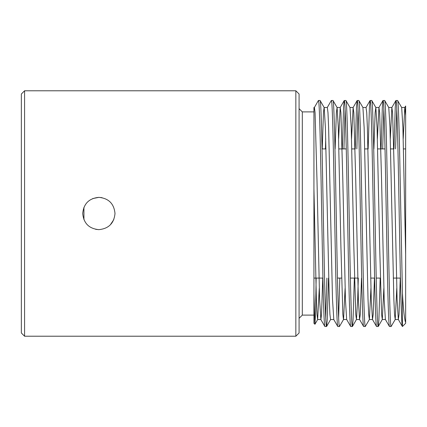 <?xml version="1.0" encoding="UTF-8"?>
<svg xmlns="http://www.w3.org/2000/svg" width="427" height="427" viewBox="0 0 427 427"><rect width="100%" height="100%" fill="white"/><g stroke="black" fill="none" stroke-linecap="round" stroke-linejoin="round"><path stroke-width="0.64" d="M95.701 229.336L98.856 229.646C89.046 228.691 83.665 223.31 82.71 213.505C83.66 203.695 89.046 198.309 98.856 197.354L92.686 198.582M83.927 207.351L83.943 219.691M322.759 278.089L321.526 314.347L320.88 319.54L319.588 299.284L317.005 180.733L315.067 112.653L314.421 107.46L313.936 110.422L313.936 188.931L313.936 111.895L302.311 111.895L302.311 315.105L299.081 318.334M302.311 111.895L299.081 108.666M295.852 90.78L299.081 94.009L299.081 332.991L295.852 336.22L295.852 90.78L24.579 90.78L24.579 336.22L21.35 332.991L21.35 94.009L24.579 90.78M400.441 278.089L393.272 278.089M380.356 278.089L376.219 278.089M374.607 278.089L370.668 278.089M357.751 278.089L350.386 278.089M341.6 278.089L337.469 278.089M322.935 278.089L313.936 278.089M400.264 278.089L399.031 314.347L398.316 319.481L402.421 326.527L405.65 323.298L405.65 148.911L403.494 148.911M393.806 148.911L390.577 148.911M385.026 148.911L377.66 148.911M367.973 148.911L364.743 148.911M355.056 148.911L351.827 148.911M346.27 148.911L338.905 148.911M325.988 148.911L322.049 148.911M328.507 278.089L327.21 320.437L326.527 326.527C325.673 327.253 324.803 294.048 323.944 248.429L322.652 178.571C321.798 132.952 320.928 99.747 320.069 100.473L318.393 100.526L314.352 107.519M324.173 107.519L327.338 107.46L327.984 112.653L328.63 127.716L332.505 299.284L333.797 319.54L330.567 319.54L329.922 314.347L329.276 299.284L325.401 127.716L324.173 107.519L320.069 100.473M326.527 326.527L324.851 326.474L320.81 319.481M324.915 326.527C324.056 327.253 323.191 294.048 322.332 248.429L321.04 178.571C320.181 132.952 319.316 99.747 318.457 100.473M395.962 100.473C396.822 99.747 397.686 132.952 398.546 178.571C399.405 223.743 400.27 277.47 401.129 304.942C401.561 319.129 401.988 326.324 402.421 326.527L402.421 293.269L400.158 178.571C399.304 132.952 398.434 99.747 397.574 100.473L395.898 100.526L395.285 106.563L393.982 148.911M405.65 127.091L405.65 115.487L404.775 107.519L405.65 106.008L405.65 254.246L402.907 127.716L401.679 107.519L397.574 100.473M396.768 288.332L395.221 319.481L391.116 326.527C390.257 327.253 389.392 294.048 388.533 248.429L387.241 178.571C386.382 132.952 385.517 99.747 384.658 100.473L382.982 100.526L382.368 106.563L381.065 148.911M395.221 319.481L394.511 314.347L393.865 299.284L389.99 127.716L388.762 107.519L384.658 100.473M391.116 326.527L389.44 326.474L385.4 319.481L384.172 299.284L381.589 180.733L379.651 112.653L378.941 107.519L377.393 138.668M389.504 326.527C389.072 326.324 388.639 319.129 388.212 304.942C387.353 277.47 386.488 223.743 385.629 178.571C384.77 132.952 383.905 99.747 383.046 100.473M380.179 278.089L378.877 320.437L378.199 326.527C377.767 326.324 377.34 319.129 376.908 304.942C376.048 277.47 375.184 223.743 374.324 178.571C373.465 132.952 372.6 99.747 371.741 100.473L370.065 100.526L369.446 106.563L368.149 148.911M383.852 288.332L382.304 319.481L381.589 314.347L379.651 246.267L377.068 127.716L375.845 107.519L371.741 100.473M378.199 326.527L376.523 326.474L372.483 319.481L371.255 299.284L367.38 127.716L366.734 112.653L366.024 107.519L370.065 100.526M376.587 326.527C375.728 327.253 374.858 294.048 374.004 248.429L372.712 178.571C371.853 132.952 370.983 99.747 370.129 100.473M370.935 288.332L369.387 319.481L365.282 326.527C364.423 327.253 363.558 294.048 362.699 248.429L361.407 178.571C360.548 132.952 359.683 99.747 358.824 100.473L357.148 100.526L356.529 106.563L355.227 148.911M369.387 319.481L368.672 314.347L368.026 299.284L364.151 127.716L362.923 107.519L358.824 100.473M365.282 326.527L363.607 326.474L359.566 319.481L358.338 299.284L355.755 180.733L353.818 112.653L353.108 107.519L351.56 138.668M363.665 326.527C362.811 327.253 361.941 294.048 361.082 248.429L359.79 178.571C358.936 132.952 358.066 99.747 357.207 100.473M354.346 278.089L353.044 320.437L352.366 326.527C351.506 327.253 350.642 294.048 349.782 248.429L348.491 178.571C347.631 132.952 346.767 99.747 345.907 100.473L344.231 100.526L343.612 106.563L342.31 148.911M358.285 278.089L357.693 299.284L356.465 319.481L355.755 314.347L353.818 246.267L351.234 127.716L350.007 107.519L345.907 100.473M352.366 326.527L350.69 326.474L346.649 319.481L345.422 299.284L342.838 180.733L340.901 112.653L340.191 107.519L338.638 138.668M350.748 326.527C349.889 327.253 349.024 294.048 348.165 248.429L346.873 178.571C346.014 132.952 345.149 99.747 344.29 100.473M345.096 288.332L343.548 319.481L339.449 326.527C338.59 327.253 337.72 294.048 336.866 248.429L335.574 178.571C334.715 132.952 333.845 99.747 332.991 100.473L331.315 100.526L327.269 107.519M346.649 319.481L343.484 319.54L342.838 314.347L340.901 246.267L338.317 127.716L337.09 107.519L332.991 100.473M339.449 326.527L337.773 326.474L333.733 319.481M337.832 326.527C336.972 327.253 336.108 294.048 335.248 248.429L333.957 178.571C333.097 132.952 332.233 99.747 331.373 100.473M396.768 109.024L395.599 148.911M383.852 109.024L382.677 148.911M358.018 109.024L356.844 148.911M345.096 109.024L343.927 148.911M339.812 278.089L338.638 317.976M326.895 278.089L325.721 317.976M313.936 315.105L302.311 315.105M102.016 197.664L98.856 197.354C108.655 198.304 114.041 203.684 115.002 213.489C114.062 223.294 108.682 228.68 98.856 229.646M295.852 336.22L24.579 336.22M316.156 278.089L315.558 311.518L314.95 324.264L313.936 323.298L313.936 188.931L316.359 299.284L317.005 314.347L317.651 319.54L320.88 319.54M313.936 110.422L313.936 107.46L314.421 107.46M405.65 322.465C404.54 320.191 403.462 310.461 402.421 293.269M314.912 324.28L313.936 293.712M110.283 224.906L113.79 219.633M375.845 107.519L375.13 112.653L373.897 148.911M337.09 107.519L336.38 112.653L335.142 148.911M324.109 107.46L323.463 112.653L322.225 148.911M319.263 288.332L317.651 319.54M404.775 107.519L403.227 138.668M398.316 319.481L397.094 299.284L394.511 180.733L392.573 112.653L391.858 107.519L390.31 138.668M382.234 319.54L385.4 319.481M374.431 278.089L373.193 314.347L372.483 319.481M361.514 278.089L360.276 314.347L359.566 319.481M325.721 138.668L325.454 148.911M401.615 107.46L404.844 107.46M395.156 319.54L398.386 319.54M388.698 107.46L391.927 107.46M375.776 107.46L379.005 107.46M369.318 319.54L372.547 319.54M362.859 107.46L366.088 107.46M356.401 319.54L359.63 319.54M349.943 107.46L353.172 107.46M337.026 107.46L340.255 107.46M391.858 107.519L395.898 100.526M378.941 107.519L382.982 100.526M353.108 107.519L357.148 100.526M340.191 107.519L344.231 100.526M382.304 319.481L378.263 326.474M356.465 319.481L352.424 326.474M330.631 319.481L326.591 326.474M317.715 319.481L314.95 324.264"/></g></svg>
